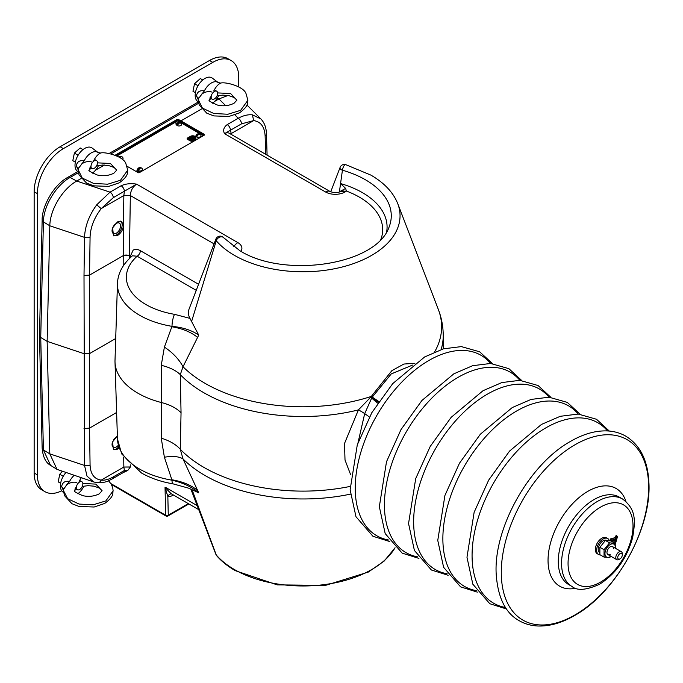 <?xml version="1.0" encoding="UTF-8"?>
<svg xmlns="http://www.w3.org/2000/svg" width="683" height="683" viewBox="0 0 683 683"><rect width="100%" height="100%" fill="white"/><g stroke="black" fill="none" stroke-linecap="round" stroke-linejoin="round"><path stroke-width="1.02" d="M619.046 559.437L620.027 558.873A3.219 1.853 120 0 0 622.298 554.938A3.219 1.853 120 0 0 620.027 553.623A3.219 1.853 120 0 0 617.748 557.567A3.219 1.853 120 0 0 620.027 558.873L619.046 559.437A4.593 2.655 -60 0 1 616.758 559.667A4.593 2.655 -60 0 1 616.049 555.988A4.593 2.655 -60 0 1 619.046 551.941A4.593 2.655 -60 0 1 621.342 551.71A4.593 2.655 -60 0 1 622.298 553.811L622.298 554.938M112.635 441.73A6.019 3.475 120 0 0 113.31 447.271A6.019 3.475 120 0 0 116.315 446.981A6.019 3.475 120 0 0 118.313 445.256M117.399 436.685A6.019 3.475 120 0 0 116.315 437.154A6.019 3.475 120 0 0 113.446 440.1M116.631 448.62A8.264 4.772 120 0 0 118.722 446.827M614.99 543.292L616.305 538.75L612.702 540.834L613.351 542.345M613.786 542.592L614.623 539.724M615.281 544.325L617.432 536.889L616.681 535.668A0.879 0.512 120 0 0 615.571 536.428L615.392 537.06L611.669 539.211L611.481 538.793A0.879 0.512 120 0 0 610.329 539.997L610.722 540.902M617.398 536.565L616.57 537.845L615.392 537.06M616.57 537.845L612.438 540.227L612.181 539.638L611.575 540.27L612.181 541.67M611.575 540.27L610.329 539.997M614.751 543.147L615.964 538.947M350.669 474.787L345.017 460.018L344.497 443.523L358.413 409.911A18.373 4.329 -142.6 0 1 364.688 413.625L358.037 442.669L364.688 413.625A18.373 4.329 -142.6 0 1 369.366 417.057M117.467 283.522A75.822 43.78 0 0 0 139.665 315.29A75.822 43.78 0 0 0 171.996 326.346A8.913 2.04 -80.4 0 1 174.498 314.325A66.917 38.632 180 0 1 145.966 304.567A66.917 38.632 180 0 1 137.146 256.219L132.425 255.801C122.838 264.048 117.852 273.285 117.467 283.522L115.009 360.411A78.289 45.198 0 0 0 115.009 362.084A78.289 45.198 0 0 0 137.923 393.212A78.289 45.198 0 0 0 161.709 402.611C170.041 404.78 176.487 408.152 181.046 412.72L180.286 374.625A140.177 80.927 0 0 0 203.935 392.785A140.177 80.927 0 0 0 358.413 409.911L370.707 397.164A18.373 1.972 -141.3 0 0 371.689 398.061L364.688 413.625L371.689 398.061A18.373 1.972 -141.3 0 0 377.708 403.149M371.689 398.061A8.375 4.832 120 0 0 371.8 397.882A18.373 0.657 -147.9 0 0 378.399 402.108M371.8 397.882L372.286 397.088A18.373 1.204 -146.8 0 0 378.809 401.51M372.286 397.088L391.18 373.977L412.515 365.089L391.265 373.9L372.286 397.088A18.373 1.204 -146.8 0 1 371.33 396.413L391.854 370.681L403.866 364.048L414.931 363.288M173.012 483.846C161.128 481.822 150.627 478.211 141.509 473.012L121.668 453.905L117.467 438.981A75.822 43.78 0 0 0 139.665 469.119A75.822 43.78 0 0 0 171.996 480.183L164.39 457.226A41.339 17.007 154 0 1 183.018 458.933L198.719 492.819L188.798 488.225L173.012 483.846A8.913 2.04 99.6 0 1 171.996 480.183C182.984 482.779 191.897 486.996 198.719 492.819M181.046 412.72L180.286 449.252A41.339 25.143 1.5 0 0 161.248 438.187L161.709 402.611L161.248 365.328L164.39 347.092A41.339 26.261 -148.9 0 1 183.018 366.762L198.719 335.114L189.968 318.389L174.498 314.325M198.719 335.114C191.897 330.333 182.984 327.413 171.996 326.346L164.39 347.092M117.374 435.839L112.558 441.918L113.404 449.551L117.519 449.132L119.081 447.988M117.527 221.881L112.627 227.849L113.48 235.84L117.63 235.439C120.882 233.227 122.812 230.069 123.401 225.988L121.676 221.48L117.527 221.881M340.535 191.479L346.392 191.052L345.632 188.414L340.561 183.556L339.408 191.786L345.632 188.414M215.896 554.391L215.896 554.391A4.388 2.536 -0 0 0 216.255 554.972A4.593 3.355 139.2 0 0 216.707 555.749A4.593 4.593 0 0 1 215.896 554.391L190.864 489.113M113.284 197.686A4.593 2.655 60 0 0 110.031 192.162L76.709 181.055C62.144 189.225 49.987 210.031 49.816 225.791L84.53 237.36C84.974 226.295 89.038 215.444 96.73 204.806L110.031 192.162L121.139 185.75C125.706 183.727 130.854 183.189 136.583 184.137L113.284 197.686L101.221 208.597C94.186 217.826 90.472 227.294 90.071 237.01L89.55 275.104L122.957 255.818L124.596 255.211L129.446 255.818A4.593 2.655 0 0 0 124.596 255.211M121.139 185.75A4.593 2.655 60 0 1 124.383 191.283L123.854 195.534L101.221 208.597M94.006 482.053L57.022 469.366L49.816 453.871L47.144 341.372L49.816 225.791L43.413 221.898L40.732 337.479L47.144 341.372L84.41 353.803L89.951 353.376L115.709 338.512M130.308 464.833L130.342 466.976L123.854 467.035L101.161 480.166C104.849 480.49 108.887 479.398 113.284 476.888A4.593 2.655 -120 0 1 112.328 478.894L112.328 478.894C108.136 480.644 108.042 482.505 97.481 482.761L93.827 481.993L87.023 476.145L84.53 465.439L84.009 275.497L89.55 275.104L89.55 428.104L116.622 412.481M84.009 428.565L89.55 428.104L90.071 464.952C90.472 474.036 94.186 479.09 101.221 480.106M112.328 478.894L123.435 472.482A4.593 2.655 -120 0 0 124.383 470.476L127.738 470.519L130.342 467.044L123.854 467.035L123.7 457.209M90.071 464.952A4.593 2.741 -0.8 0 1 84.53 465.439L49.816 453.871L43.413 449.96A4.593 2.723 178.6 0 1 42.15 448.142L39.469 335.686L40.732 337.479L43.413 449.96L50.568 465.362L57.022 469.366M78.383 172.688L70.127 177.452C56.441 184.948 43.516 205.72 43.413 221.898A4.593 2.578 -178.7 0 1 42.15 220.071L39.469 335.686M234.926 114.94L238.23 118.244C243.327 115.512 248.057 114.385 252.437 114.855L260.906 118.962M227.994 95.466L218.927 98.941L225.655 105.669M230.453 133.979L231.025 133.561A13.78 7.957 120 0 0 230.461 130.231L224.528 133.663C222.812 130.308 223.708 127.294 227.217 124.605A4.593 2.655 60 0 1 230.461 130.231L241.483 123.871A4.593 2.655 60 0 0 238.23 118.244L227.217 124.605M230.521 134.013L231.025 133.561M265.67 154.307L265.132 135.943C264.586 126.765 260.752 121.642 253.632 120.592L241.483 123.871M127.106 166.293L138.077 172.62A0.922 0.529 180 0 0 139.375 172.62L204.328 135.123L204.328 134.372A0.922 0.529 180 0 1 204.328 135.123L178.348 120.123L178.348 119.448L180.944 120.874L201.587 108.956M204.328 134.372L180.944 120.874M177.964 121.028A0.922 0.529 120 0 0 178.348 120.123M115.811 155.476L177.042 120.123A0.922 0.529 -120 0 0 177.426 121.028M177.042 120.123L177.042 119.474L178.348 119.448M115.145 155.212L177.042 119.474M214.616 101.434L218.927 98.941L217.305 98.053M42.15 220.071C41.663 208.247 52.343 185.725 67.916 177.273A4.593 2.655 -120 0 1 70.127 177.452L76.709 181.055L81.115 178.511M95.526 170.187L104.422 165.055M340.424 191.573L340.578 191.453A9.186 5.584 57.3 0 1 345.547 191.675L346.392 191.052A79.629 45.974 180 0 1 359.36 197.114A79.629 45.974 180 0 1 380.815 239.528M214.061 243.865L130.342 195.534C130.607 190.685 132.681 186.886 136.583 184.137L237.863 242.61A13.78 7.957 0 0 1 240.86 251.267M129.386 258.55L130.342 195.534L123.854 195.534L123.41 224.963M123.401 225.988L123.179 266.063M130.342 195.603L123.854 195.534M127.738 470.519L123.435 472.482M191.65 321.3L216.255 240.775A4.593 3.355 -40.8 0 1 219.636 237.18A4.593 3.355 -40.8 0 1 223.657 237.735A4.593 4.593 0 0 0 215.896 239.093L215.896 239.093A4.388 2.536 0 0 0 216.255 240.775A97.003 56.006 180 0 0 234.465 255.374A97.003 56.006 180 0 0 349.696 264.876A97.003 56.006 180 0 0 397.762 203.671C393.229 192.375 384.256 182.848 370.835 175.087L345.658 164.612A4.593 1.673 106.1 0 0 342.431 170.204A4.388 2.536 180 0 1 340.1 167.386L330.734 191.821M196.243 290.343L137.146 256.219A4.593 2.655 120 0 0 140.391 250.695C137.539 249.09 135.106 248.936 133.091 250.226L130.47 255.98L130.427 257.559M131.358 256.723A4.593 2.638 2.4 0 0 130.47 255.98M215.896 239.093L189.174 308.776A31.76 18.339 0 0 0 189.968 318.389M131.145 256.91A4.593 2.655 0 0 0 130.453 256.398L130.453 256.398M161.248 365.328A41.339 22.548 -1.4 0 1 180.286 374.625L183.018 366.762A138.572 80.005 180 0 0 205.071 383.359A138.572 80.005 180 0 0 371.33 396.413L370.707 397.164M164.39 457.226L161.248 438.187M350.063 486.433A140.177 80.927 0 0 1 203.935 467.411A140.177 80.927 0 0 1 180.286 449.252L183.018 458.933A138.572 80.005 180 0 0 205.071 475.53A138.572 80.005 180 0 0 350.396 494.15M197.199 505.642L166.328 487.816A9.186 5.302 -60 0 0 166.336 488.2L165.141 487.508L171.074 493.664L198.727 509.629M173.38 494.996L172.825 495.312A13.78 7.957 -60 0 1 167.847 496.609A4.593 3.637 96.2 0 1 171.51 493.911M188.32 503.619L168.274 515.195L167.847 496.609L165.141 487.508M116.315 233.219A6.019 3.475 120 0 0 120.242 227.917A6.019 3.475 120 0 0 119.32 223.102A6.019 3.475 120 0 0 116.315 223.401A6.019 3.475 120 0 0 112.388 228.703A6.019 3.475 120 0 0 113.31 233.518A6.019 3.475 120 0 0 116.315 233.219M116.631 234.867A8.264 4.772 120 0 0 121.796 227.482A8.264 4.772 120 0 0 120.353 221.096M610.833 556.244A7.419 4.286 -60 0 1 610.218 556.645A7.419 4.286 -60 0 1 604.967 553.614A7.419 4.286 -60 0 1 610.218 544.53A7.419 4.286 -60 0 1 615.426 548.295M615.537 548.355L615.084 543.344L610.935 540.945L605.411 540.449L599.887 547.322L599.887 554.681L604.045 557.08L609.56 557.576L611.003 556.346M615.084 543.344L609.56 542.848L604.045 549.721L599.887 547.322M613.462 548.714A4.593 2.655 120 0 0 610.218 546.835A4.593 2.655 120 0 0 606.965 552.462A4.593 2.655 120 0 0 610.218 554.34M605.411 540.449L609.56 542.848M604.045 557.08L604.045 549.721M600.246 554.886A9.186 5.302 -60 0 1 598.547 554.459L597.241 553.708A9.186 5.302 -60 0 1 595.345 549.499A9.186 5.302 -60 0 1 599.35 540.253A9.186 5.302 -60 0 1 606.427 537.794L607.733 538.545A9.186 5.302 -60 0 1 609.321 540.637M598.547 554.459A9.186 5.302 -60 0 1 596.643 550.25A9.186 5.302 -60 0 1 600.647 541.004A9.186 5.302 -60 0 1 607.733 538.545M599.503 552.462A6.984 4.03 -60 0 1 599.631 544.505A6.984 4.03 -60 0 1 606.461 540.364M194.331 139.332L193.357 140.083M192.111 137.3A2.297 1.323 180 0 1 194.331 137.65A2.297 1.323 180 0 1 194.851 138.111M194.877 139.016A2.297 1.323 180 0 1 194.331 139.52M190.437 140.083L193.682 138.205L191.086 136.711A2.297 1.323 180 0 1 194.331 136.711A2.297 1.323 180 0 1 195.005 137.65A2.297 1.323 180 0 1 194.331 138.581L192.708 139.52L193.357 139.895L194.979 138.956A3.219 1.853 0 0 0 195.919 137.65A3.219 1.853 0 0 0 194.979 136.335A3.219 1.853 0 0 0 190.437 136.335L189.789 136.711L192.384 138.205L191.735 138.581L189.131 137.087L188.482 137.462L191.086 138.956L190.437 139.332L187.834 137.838L187.185 138.205L190.437 140.083L190.437 141.022L191.624 140.339M190.6 137.181A3.219 1.853 0 0 0 190.437 137.274L189.951 137.556M139.119 169.367A1.793 1.033 0 0 0 138.418 169.35M137.505 169.615A1.793 1.033 0 0 0 136.933 170.374A1.793 1.033 0 0 0 137.454 171.1A1.793 1.033 0 0 0 140.16 170.989M137.599 169.939A1.793 1.033 0 0 0 136.959 170.562M187.185 138.205L187.185 139.144L190.437 141.022M190.924 139.802L190.437 140.271M188.482 137.462L188.482 138.205M194.979 138.956L194.979 139.895A3.219 1.853 0 0 0 195.919 138.581L195.919 137.65M193.52 139.05L192.871 138.675M192.222 138.299L191.086 137.65M192.171 140.015L192.708 139.708M192.222 139.05L191.573 139.426M192.708 139.52L193.357 140.835L194.979 139.895M177.802 122.838A1.793 1.033 0 0 0 176.06 123.444A1.793 1.033 0 0 0 176.427 124.605A1.793 1.033 0 0 0 176.47 124.63M198.224 134.85A1.793 1.033 0 0 0 197.148 135.183M203.355 135.686L177.7 120.874L116.921 155.963M191.744 141.407L192.393 141.031L191.744 141.407M193.357 139.895L193.357 140.835M191.744 140.467L192.393 140.092L191.744 140.467M200.068 134.338A2.664 2.664 0 0 1 200.939 135.439A2.527 1.46 180 0 1 201.007 135.78A2.527 1.46 180 0 1 200.264 136.813A2.527 1.46 180 0 1 197.515 137.129A2.527 1.46 180 0 1 195.953 135.78A2.527 1.46 180 0 1 196.03 135.439A2.664 2.664 0 0 1 199.402 133.97A2.638 1.52 120 0 0 198.224 134.167A2.638 1.52 120 0 0 196.824 135.704A2.015 1.161 0 0 0 197.344 136.002A2.638 1.52 120 0 1 198.744 134.466A2.638 1.52 120 0 1 200.136 134.389A2.015 1.161 0 0 0 200.068 134.338A2.015 1.161 0 0 0 199.624 134.09A2.638 1.52 120 0 0 199.402 133.97M201.007 135.823A2.527 1.46 180 0 1 201.007 135.874A2.527 1.46 180 0 1 200.264 136.907A2.527 1.46 180 0 1 197.515 137.223A2.527 1.46 180 0 1 195.953 135.874A2.527 1.46 180 0 1 195.953 135.823M197.933 134.355A2.527 1.46 180 0 1 198.975 134.355M197.797 134.466A2.527 1.46 180 0 1 198.813 134.423M178.733 122.914A2.638 1.52 120 0 0 177.332 124.451A2.015 1.161 0 0 0 177.853 124.758A2.638 1.52 120 0 1 179.253 123.222A2.638 1.52 120 0 1 180.654 123.136A2.015 1.161 0 0 0 180.585 123.085A2.015 1.161 0 0 0 180.133 122.838A2.638 1.52 120 0 0 179.919 122.727A2.638 1.52 120 0 0 178.733 122.914M180.585 123.085A2.664 2.664 0 0 1 181.447 124.186A2.527 1.46 180 0 1 180.782 125.561A2.527 1.46 180 0 1 177.759 125.8A2.527 1.46 180 0 1 176.538 124.186A2.664 2.664 0 0 1 179.919 122.727M178.451 123.111A2.527 1.46 180 0 1 179.484 123.102M139.767 167.916A2.638 1.52 120 0 0 138.367 169.452A2.015 1.161 0 0 0 138.88 169.751A2.638 1.52 120 0 1 140.28 168.214A2.638 1.52 120 0 1 141.68 168.138A2.015 1.161 0 0 0 141.612 168.086A2.015 1.161 0 0 0 141.159 167.839A2.638 1.52 120 0 0 140.946 167.719A2.638 1.52 120 0 0 139.767 167.916M141.612 168.086A2.664 2.664 0 0 1 142.474 169.188A2.527 1.46 180 0 1 141.808 170.562A2.527 1.46 180 0 1 138.786 170.801A2.527 1.46 180 0 1 137.565 169.188A2.664 2.664 0 0 1 140.946 167.719M139.477 168.103A2.527 1.46 180 0 1 140.51 168.103M119.995 157.645A2.638 1.52 120 0 1 120.797 156.97A2.638 1.52 120 0 1 122.197 156.885A2.015 1.161 0 0 0 122.129 156.834A2.015 1.161 0 0 0 121.676 156.586A2.638 1.52 120 0 0 121.463 156.475A2.638 1.52 120 0 0 120.276 156.672A2.638 1.52 120 0 0 119.491 157.329M122.129 156.834A2.664 2.664 0 0 1 122.991 157.935A2.527 1.46 180 0 1 122.325 159.31A2.527 1.46 180 0 1 122.283 159.335M238.751 86.869L238.751 77.375A36.745 21.216 120 0 0 231.144 60.548A36.745 21.216 120 0 0 212.772 62.375L63.382 148.621A36.745 21.216 120 0 0 37.394 193.622L37.394 474.881A36.745 21.216 120 0 0 45.01 491.7A36.745 21.216 120 0 0 61.701 490.787M231.144 60.548L227.891 58.678A36.745 21.216 120 0 0 209.519 60.497L60.13 146.743A36.745 21.216 120 0 0 34.15 191.744L34.15 473.003A36.745 21.216 120 0 0 41.757 489.822L45.01 491.7M82.865 483.888A4.593 2.655 -60 0 1 80.859 488.499A4.593 2.655 -60 0 1 77.324 489.728A4.593 2.655 -60 0 1 76.368 487.619A4.593 2.655 -60 0 1 78.374 483.001A4.593 2.655 -60 0 1 81.917 481.771A4.593 2.655 -60 0 1 82.865 483.888M217.638 93.315A4.593 2.655 -60 0 1 215.632 97.934A4.593 2.655 -60 0 1 212.097 99.163A4.593 2.655 -60 0 1 211.149 97.054A4.593 2.655 -60 0 1 213.156 92.436A4.593 2.655 -60 0 1 216.69 91.206A4.593 2.655 -60 0 1 217.638 93.315M97.481 162.691A4.593 2.655 -60 0 1 95.475 167.309A4.593 2.655 -60 0 1 91.932 168.539A4.593 2.655 -60 0 1 90.984 166.43A4.593 2.655 -60 0 1 92.99 161.811A4.593 2.655 -60 0 1 96.525 160.582A4.593 2.655 -60 0 1 97.481 162.691M58.192 481.856L60.633 483.265L58.192 481.856L59.763 474.267L63.254 476.282M59.763 474.267L62.179 471.449M78.118 155.237L74.37 153.077L80.176 147.946L83.01 149.586M74.37 153.077L72.808 160.667L75.343 162.127M198.027 85.717L194.535 83.702L200.332 78.571L202.766 79.971M194.535 83.702L192.973 91.291L195.406 92.7M75.898 487.346L74.515 490.821L76.12 489.037M105.856 500.904L93.084 504.831L79.032 504.054L67.651 498.692L63.51 490.693L64.433 495.551L71.954 503.712L79.091 506.479L94.16 507.017L104.712 503.422C114.701 496.054 112.388 493.297 113.113 490.821L105.856 500.904M76.863 482.548C73.593 481.626 70.187 482.394 66.644 484.853L63.647 489.293L61.649 486.501C62.443 482.377 65.081 480.695 69.589 481.455L66.644 484.853M77.76 493.792A12.857 7.428 120 0 0 83.668 486.603L83.949 486.074M74.088 475.411A12.857 7.428 120 0 0 69.589 481.455M65.833 472.662A13.78 7.957 120 0 0 63.621 492.4M63.51 490.718L61.649 486.501M81.277 477.81L79.108 481.25M108.554 480.781L111.227 484.136L112.755 487.85L113.113 490.821M74.524 490.778C73.312 491.077 76.018 492.691 82.626 495.619C88.406 496.993 93.938 496.413 99.206 493.877L102.108 490.753L95.791 484.102L82.848 483.487M210.68 96.781L209.297 100.247L210.893 98.472M218.56 82.839L220.669 83.087C225.544 81.636 243.635 86.417 246.008 93.571L247.895 100.256L240.638 110.33L227.857 114.257L213.805 113.489L202.424 108.119L196.431 95.927C197.216 91.804 199.863 90.122 204.362 90.882L198.42 98.728L196.431 95.927M211.636 91.983C208.375 91.052 204.968 91.821 201.425 94.288M212.533 103.227A12.857 7.428 120 0 0 218.449 96.038L218.722 95.5M218.449 82.754A12.857 7.428 120 0 0 218.278 82.609A12.857 7.428 120 0 0 211.406 82.959A12.857 7.428 120 0 0 204.362 90.882M218.278 82.609L212.268 78.084A13.78 7.957 120 0 0 204.909 78.46A13.78 7.957 120 0 0 195.816 90.933A13.78 7.957 120 0 0 198.394 101.835M220.797 83.095C218.27 84.146 215.965 86.673 213.89 90.685M209.305 100.205L209.305 100.17C208.093 100.503 210.791 102.117 217.407 105.045C223.187 106.428 228.711 105.848 233.979 103.312L236.89 100.188L230.572 93.528L217.621 92.914M90.839 166.353L89.132 170.187L91.121 168.061M98.395 152.77L100.503 153.026C105.378 151.575 123.469 156.356 125.843 163.51L127.73 170.187L120.473 180.269L107.692 184.197L93.639 183.428L82.259 178.058L76.265 165.867C77.051 161.743 79.698 160.061 84.197 160.821L78.255 168.667L76.265 165.867M91.479 161.922C88.209 160.992 84.803 161.76 81.26 164.227M92.376 173.166A12.857 7.428 120 0 0 98.284 165.978L98.565 165.44M98.284 152.685A12.857 7.428 120 0 0 98.113 152.548A12.857 7.428 120 0 0 91.24 152.898A12.857 7.428 120 0 0 84.197 160.821M98.113 152.548L92.111 148.023A13.78 7.957 120 0 0 84.752 148.399A13.78 7.957 120 0 0 75.651 160.872A13.78 7.957 120 0 0 78.229 171.774M100.64 153.035C98.104 154.085 95.799 156.612 93.725 160.616M89.14 170.144C87.928 170.443 90.626 172.056 97.242 174.985C103.022 176.359 108.546 175.787 113.822 173.251L116.725 170.127L110.415 163.476L97.473 162.853M622.555 499A50.525 29.173 120 0 0 597.292 501.501A50.525 29.173 120 0 0 564.286 546.016A50.525 29.173 120 0 0 572.03 586.501C577.212 590.94 586.398 590.18 599.589 584.23C615.955 573.763 626.994 558.148 632.689 537.401C635.156 521.829 636.846 509.808 622.555 499L619.259 497.096A50.525 29.173 120 0 0 593.997 499.597A50.525 29.173 120 0 0 560.991 544.12A50.525 29.173 120 0 0 568.743 584.605L572.03 586.501M600.536 582.129A45.932 26.517 120 0 0 633.013 525.876A45.932 26.517 120 0 0 600.536 507.127A45.932 26.517 120 0 0 568.06 563.373A45.932 26.517 120 0 0 600.536 582.129M625.961 501.484A56.416 32.571 120 0 0 587.935 491.29A56.416 32.571 120 0 0 548.509 553.076A56.416 32.571 120 0 0 575.889 588.217M574.966 614.939A104.2 60.155 120 0 0 648.645 487.32A104.2 60.155 120 0 0 574.966 444.787A104.2 60.155 120 0 0 501.288 572.397A104.2 60.155 120 0 0 574.966 614.939M616.826 536.958L615.571 536.428M607.503 430.93A104.2 60.155 120 0 0 545.751 427.917A104.2 60.155 120 0 0 475.12 529.564A104.2 60.155 120 0 0 505.557 607.503M490.659 363.467A104.2 60.155 120 0 0 428.907 360.462A104.2 60.155 120 0 0 358.276 462.109A104.2 60.155 120 0 0 388.712 540.04M578.288 414.069A104.2 60.155 120 0 0 516.544 411.055A104.2 60.155 120 0 0 445.914 512.702A104.2 60.155 120 0 0 476.35 590.641M549.081 397.199A104.2 60.155 120 0 0 487.329 394.193A104.2 60.155 120 0 0 416.698 495.841A104.2 60.155 120 0 0 447.134 573.771M519.865 380.337A104.2 60.155 120 0 0 458.122 377.323A104.2 60.155 120 0 0 387.483 478.971A104.2 60.155 120 0 0 417.928 556.91M395.047 547.74A97.003 56.006 180 0 1 234.465 569.571A97.003 56.006 180 0 1 216.255 554.972L192.034 489.668M441.124 349.525A140.177 80.927 0 0 0 443.224 335.566C443.199 326.576 441.577 317.885 438.349 309.493A138.572 80.005 180 0 1 434.584 351.976M386.621 232.007A84.026 48.51 180 0 0 362.468 192.666A84.026 48.51 180 0 0 340.561 183.556L342.431 170.204A88.218 50.935 180 0 1 365.431 179.766A88.218 50.935 180 0 1 389.182 226.79C376.435 265.192 284.085 278.69 239.87 250.704L223.657 237.735M96.73 204.806L101.161 208.614M84.009 275.497L84.53 237.36A4.593 2.561 0.8 0 0 90.071 237.01M96.73 482.591C98.634 483.112 100.102 482.3 101.161 480.166M113.284 476.888L124.383 470.476L123.854 467.035M325.552 191.983L224.528 133.663A9.186 5.302 -60 0 1 229.121 133.202L330.145 191.53A9.186 5.302 120 0 0 325.552 191.983A13.78 7.957 0 0 0 345.547 191.675M231.042 134.312L231.025 133.663L253.606 120.626M252.437 114.855L253.632 120.592M267.087 155.126L266.472 133.962A4.593 2.689 178.3 0 1 265.132 135.943M198.659 103.244L110.885 153.923M233.706 246.751A9.186 5.302 -60 0 1 237.863 242.61M198.565 284.282L140.391 250.695M197.618 337.436C191.163 332.143 182.574 328.583 171.851 326.747M197.618 490.437C191.163 485.143 182.574 481.583 171.851 479.748M167.898 516.032A1.836 1.836 0 0 1 166.054 516.032A1.836 1.059 -60 0 1 165.679 515.23A1.836 1.084 178.7 0 0 168.274 515.195A1.836 1.059 60 0 1 167.898 516.032L188.858 503.926M172.825 495.312A4.593 2.655 60 0 1 172.876 494.697M110.894 483.607L165.679 515.23L165.038 487.5M212.772 62.375L209.519 60.497M63.382 148.621L60.13 146.743M37.394 193.622L34.15 191.744M37.394 474.881L34.15 473.003M621.342 551.71L612.514 546.613M616.758 559.667L607.921 554.562M570.706 441.278C583.504 433.901 595.747 430.452 607.443 430.93C614.128 431.263 620.215 432.996 625.713 436.121C639.962 444.872 647.672 460.094 648.85 481.788C652.154 527.874 615.972 592.835 574.377 615.648C561.349 623.152 548.91 626.584 537.051 625.961C530.435 625.543 524.424 623.758 519.003 620.591C505.454 613.069 497.847 597.582 496.191 574.13C493.408 528.096 529.436 463.928 570.706 441.278M506.564 608.997L489.796 603.721L472.824 584.17L466.976 557.268L474.13 512.327L488.661 480.14L509.561 451.079L541.491 424.416L560.273 416.297L578.228 414.06L596.498 419.26L609.304 431.058M389.72 541.534L372.944 536.266L355.98 516.715L350.131 489.805L357.286 444.864L371.817 412.677L392.716 383.624L424.647 356.953L443.429 348.834L461.384 346.605L479.654 351.796L492.452 363.595M477.357 592.135L460.581 586.859L443.609 567.308L437.76 540.407L444.923 495.465L459.446 463.27L480.354 434.217L512.276 407.546L531.058 399.427L549.012 397.199L567.291 402.389L580.089 414.197M448.142 575.265L431.374 569.998L414.402 550.447L408.554 523.537L415.708 478.595L430.239 446.409L451.139 417.356L483.069 390.685L501.851 382.565L519.806 380.337L538.076 385.528L550.874 397.327M418.935 558.404L402.159 553.128L385.186 533.577L379.338 506.675L386.501 461.734L401.023 429.539L421.923 400.486L453.853 373.814L472.636 365.695L490.59 363.467L508.869 368.658L521.667 380.465M117.467 438.981L115.009 362.084M397.762 203.671L438.349 309.493M395.073 547.766L384.17 561.076L368.231 572.115L325.467 585.391L277.196 584.87L235.276 570.664C227.781 566.335 221.591 561.366 216.707 555.749M246.922 104.977L260.744 118.791C263.826 121.992 265.67 126.107 266.259 131.136L266.472 133.962M340.578 191.453C337.744 193.033 334.26 193.058 330.145 191.53M42.15 448.142C42.901 456.901 45.71 462.647 50.568 465.362M67.916 177.273L77.819 171.553M109.024 153.538L198.412 101.929M345.658 164.612A4.593 4.593 0 0 0 340.1 167.386M443.224 348.893L443.224 335.566M166.054 516.032L111.431 484.495M121.463 156.475A2.664 2.664 0 0 0 118.825 156.936M77.324 489.728L75.139 488.473M81.917 481.771L79.604 480.439M212.097 99.163L209.912 97.9M216.69 91.206L214.377 89.874M91.932 168.539L90.002 167.42M96.525 160.582L94.467 159.395M63.51 490.838L63.724 488.456M102.108 490.753L99.496 488.114L93.912 486.159L87.979 485.673L82.25 486.433M247.895 100.256C247.169 102.723 249.483 105.481 239.494 112.857L228.933 116.452L213.864 115.914L206.727 113.147L199.214 104.986L198.283 100.128M198.283 100.273L198.497 97.891M220.669 83.087L218.133 82.541M236.89 100.188L234.269 97.541L228.694 95.586L222.76 95.108L217.023 95.859M127.73 170.187C127.004 172.662 129.318 175.42 119.329 182.796L108.768 186.391L93.708 185.853L86.57 183.087L79.049 174.925L78.127 170.067M78.127 170.212L78.34 167.83M100.503 153.026L97.968 152.471M116.725 170.127L114.112 167.48L108.529 165.525L102.595 165.038L96.534 165.884"/></g></svg>

